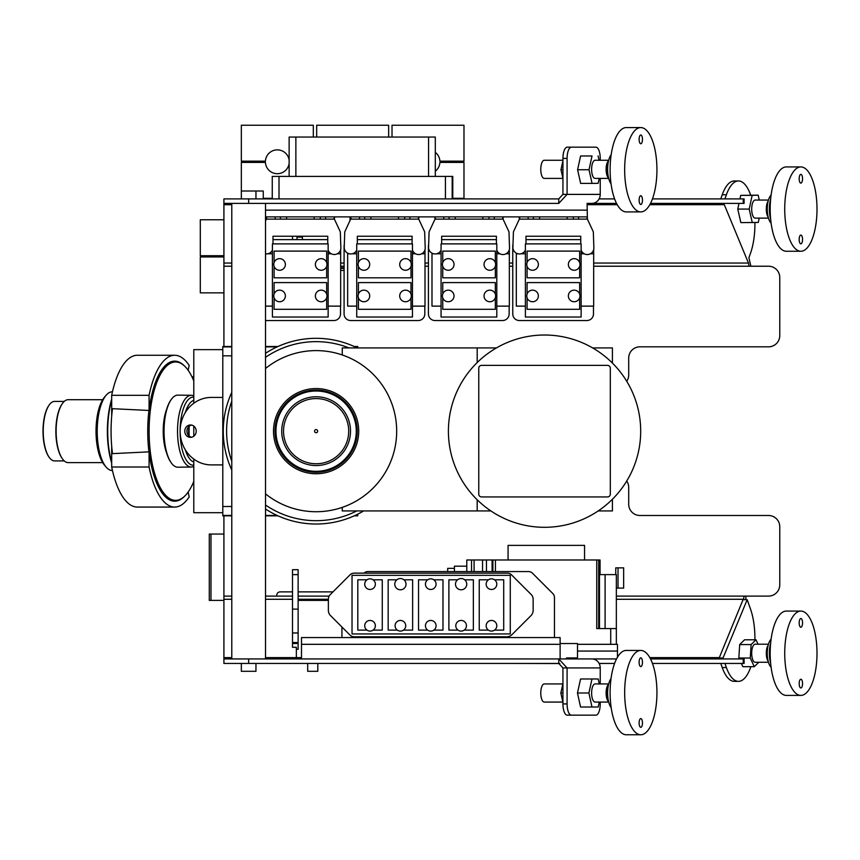 <?xml version="1.0" encoding="UTF-8"?>
<svg xmlns="http://www.w3.org/2000/svg" width="860" height="860" viewBox="0 0 860 860"><rect width="100%" height="100%" fill="white"/><g stroke="black" fill="none" stroke-linecap="round" stroke-linejoin="round"><path stroke-width="1.29" d="M392.02 137.052L392.02 125.237L463.981 125.237L463.981 161.164L439.901 161.164A11.922 11.922 0 0 0 435.31 152.37M435.31 171.204A11.922 11.922 0 0 0 439.901 162.4L463.981 162.4L463.981 198.327L452.779 198.327M603.29 663.436L599.173 663.544M559.86 663.544L511.635 663.436M614.588 663.436L599.108 663.436M562.934 667.93L567.084 667.93L567.084 703.91A11.245 4.3 90 0 0 571.395 715.154L567.234 715.154A11.245 4.3 -90 0 1 562.934 703.91L562.934 667.93L558.774 663.436L223.912 663.436L223.912 658.932L616.523 658.932M650.515 658.932L744.093 658.932L744.093 663.436L652.45 663.436M447.673 571.567L447.673 568.363L454.424 568.363M466.786 566.17L454.424 566.17L454.424 571.567M615.76 574.609L615.76 567.858L623.65 567.858L623.65 588.1L618.028 588.1L618.028 567.858M616.341 588.1L618.028 588.1M598.678 559.989L600.065 559.989L600.065 574.609L616.341 574.609L616.341 628.574L596.743 628.574L596.743 559.989L598.678 559.989L598.678 628.574M616.341 644.323L616.341 628.574M584.563 559.989L584.563 545.369L508.066 545.369L508.066 559.989M599.474 559.989L599.474 628.574M466.786 571.567L466.786 559.989L474.096 559.989L474.096 571.567M471.527 559.989L471.527 571.567M474.096 559.989L495.435 559.989L495.435 571.567M492.887 559.989L492.887 571.567M492.092 559.989L492.092 571.567M486.47 559.989L486.47 571.567M482.535 559.989L482.535 571.567M495.435 559.989L596.743 559.989M577.501 644.323L617.458 644.323L617.458 657.223M435.31 176.407L435.31 137.052L289.132 137.052L289.132 176.407L289.132 137.052M452.177 198.897L452.177 176.407L272.265 176.407L272.265 198.897L272.265 176.407M452.779 198.897L452.779 176.407L452.177 176.407M327.757 243.885L327.757 236.242L272.996 236.242L272.996 243.885M272.405 250.152A6.557 6.557 0 0 1 265.514 253.861M325.585 216.881L325.585 219.128L333.981 219.128L333.981 218.246L340.323 231.845L340.85 247.368A6.557 6.557 0 0 1 328.144 250.152M265.514 220.923L266.761 218.246L266.761 219.128L325.585 219.128M266.149 216.881L266.353 219.128M280.414 216.881L280.414 219.128L280.414 216.881M286.595 216.881L286.595 219.128M314.147 216.881L314.147 219.128M320.329 216.881L320.329 219.128M334.594 216.881L334.4 219.128M412.09 243.885L412.09 236.242L357.33 236.242L357.33 243.885M356.728 250.152A6.557 6.557 0 0 1 344.226 247.368L344.752 231.845L351.095 218.246L351.095 219.128L418.315 219.128L418.315 218.246L424.657 231.845L425.184 247.368A6.557 6.557 0 0 1 412.467 250.152M350.482 216.881L350.687 219.128M364.748 216.881L364.748 219.128M370.929 216.881L370.929 219.128M398.481 216.881L398.481 219.128M404.662 216.881L404.662 219.128M418.927 216.881L418.723 219.128M317.802 663.436L317.802 671.305L307.687 671.305L307.687 663.436M255.957 663.436L255.957 671.305L241.337 671.305L241.337 663.436M616.523 203.39L587.101 203.39L587.391 219.128M241.337 198.897L241.337 191.017L263.267 191.017L263.267 198.897M255.957 191.017L255.957 198.897M222.794 464.894L211.291 464.894A33.733 31.164 90 0 1 180.127 431.161A33.733 31.164 90 0 1 211.291 397.427L222.794 397.427M190.511 437.353A6.181 5.708 90 0 1 184.792 431.161A6.181 5.708 90 0 1 190.511 424.98A6.181 5.708 90 0 1 196.22 431.161A6.181 5.708 90 0 1 190.511 437.353M191.587 425.087A6.181 5.708 -90 0 0 191.587 437.235M580.747 243.885L580.747 236.242L525.987 236.242L525.987 243.885M525.395 250.152A6.557 6.557 0 0 1 512.893 247.368L513.42 231.845L519.762 218.246L519.762 219.128L586.982 219.128L586.982 218.246L593.325 231.845L593.851 247.368A6.557 6.557 0 0 1 581.134 250.152M519.15 216.881L519.343 219.128M533.415 216.881L533.415 219.128M539.596 216.881L539.596 219.128M567.149 216.881L567.149 219.128M573.33 216.881L573.33 219.128M442.75 309.299L442.75 297.818L442.75 309.299L495.328 309.299L495.328 297.818M442.75 282.596L442.75 294.077L442.75 282.596L495.328 282.596L495.328 294.077M442.75 294.077A5.794 5.794 -90 0 1 448.232 290.153M448.232 301.742A5.794 5.794 -90 0 1 442.75 297.818M489.834 301.742A5.794 5.794 -90 0 1 484.04 295.947A5.794 5.794 -90 0 1 489.834 290.153M442.75 262.59L442.75 251.109L442.75 262.59A5.794 5.794 -90 0 1 448.232 258.666M448.232 270.255A5.794 5.794 -90 0 1 442.75 266.331L442.75 277.812L442.75 266.331M495.328 266.331L495.328 277.812L442.75 277.812M489.845 270.255A5.794 5.794 -90 0 1 484.04 264.461A5.794 5.794 -90 0 1 489.845 258.666M442.75 251.109L495.328 251.109L495.328 262.59M496.8 317.028L496.8 243.885L441.062 243.885L441.062 317.028L496.8 317.028M509.174 306.128L509.142 313.685A6.6 6.6 0 0 1 502.767 320.533L435.31 320.533A6.6 6.6 0 0 1 428.42 313.932L428.42 246.476A6.6 6.6 0 0 1 428.56 244.831M441.653 239.618L496.413 239.618M509.346 249.529L509.335 253.786L505.949 253.786M433.73 253.786L431.989 253.786L431.989 306.128L441.062 306.128M441.062 253.786L436.514 253.786M496.8 306.128L509.335 306.128L509.335 253.786M500.004 253.786L496.8 253.786M466.743 584.166A5.622 5.622 0 0 0 458.305 579.296A5.622 5.622 0 0 0 458.305 589.036A5.622 5.622 0 0 0 466.743 584.166M375.358 625.768A5.321 5.321 0 0 0 367.381 621.157A5.321 5.321 0 0 0 367.381 630.369A5.321 5.321 0 0 0 375.358 625.768M436.074 584.166A5.321 5.321 0 0 0 428.097 579.554A5.321 5.321 0 0 0 428.097 588.767A5.321 5.321 0 0 0 436.074 584.166M466.442 625.768A5.321 5.321 0 0 0 458.455 621.157A5.321 5.321 0 0 0 458.455 630.369A5.321 5.321 0 0 0 466.442 625.768M496.8 625.768A5.321 5.321 0 0 0 488.824 621.157A5.321 5.321 0 0 0 488.824 630.369A5.321 5.321 0 0 0 496.8 625.768M496.8 584.166A5.321 5.321 0 0 0 488.824 579.554A5.321 5.321 0 0 0 488.824 588.767A5.321 5.321 0 0 0 496.8 584.166M436.074 625.768A5.321 5.321 0 0 0 428.097 621.157A5.321 5.321 0 0 0 428.097 630.369A5.321 5.321 0 0 0 436.074 625.768M405.716 625.768A5.321 5.321 0 0 0 397.739 621.157A5.321 5.321 0 0 0 397.739 630.369A5.321 5.321 0 0 0 405.716 625.768M375.358 584.166A5.321 5.321 0 0 0 367.381 579.554A5.321 5.321 0 0 0 367.381 588.767A5.321 5.321 0 0 0 375.358 584.166M406.027 584.166A5.622 5.622 0 0 0 397.589 579.296A5.622 5.622 0 0 0 397.589 589.036A5.622 5.622 0 0 0 406.027 584.166M457.574 579.801L448.888 579.801L448.888 630.122L458.068 630.122M464.163 630.122L473.355 630.122L473.355 579.801L464.669 579.801M396.847 579.801L388.172 579.801L388.172 630.122L397.352 630.122M403.447 630.122L412.628 630.122L412.628 579.801L403.953 579.801M366.994 579.801L357.814 579.801L357.814 630.122L366.994 630.122M373.089 630.122L382.27 630.122L382.27 579.801L373.089 579.801M488.437 579.801L479.246 579.801L479.246 630.122L488.437 630.122M494.521 630.122L503.713 630.122L503.713 579.801L494.521 579.801M427.71 579.801L418.53 579.801L418.53 630.122L427.71 630.122M433.805 630.122L442.986 630.122L442.986 579.801L433.805 579.801M510.281 575.329L352.03 575.329L352.03 633.938L510.281 633.938L510.281 575.329M354.191 573.136A5.966 5.966 0 0 0 349.977 574.878L330.122 594.733A6.536 6.536 0 0 0 328.369 598.958L328.369 610.976A7.837 7.837 0 0 0 330.122 615.19L349.977 635.045A5.966 5.966 0 0 0 354.191 636.798L507.325 636.798A8.32 8.32 0 0 0 511.549 635.045L531.405 615.19A8.675 8.675 0 0 0 533.146 610.976L533.146 598.958A7.009 7.009 0 0 0 531.405 594.733L511.549 574.878A5.343 5.343 0 0 0 507.325 573.136L354.191 573.136M341.936 637.572L341.936 627.005M363.984 573.136A5.622 5.622 0 0 1 367.876 571.567L528.513 571.567A5.622 5.622 0 0 1 532.49 573.212L552.808 593.54A5.622 5.622 0 0 1 554.453 597.507L554.453 637.572M560.118 643.527L577.501 643.527L577.501 657.384A0.559 0.559 0 0 1 576.942 657.943L566.826 657.943A0.559 0.559 0 0 0 566.256 658.513L566.256 658.932M560.118 644.323L560.118 637.572L301.494 637.572L301.494 644.323L560.118 644.323L560.118 658.932M301.494 658.932L301.494 644.323M562.934 194.392L567.084 194.392L558.774 203.39L558.774 198.897L562.934 194.392L562.934 158.412A11.245 4.3 -90 0 1 567.234 147.167L571.395 147.167A11.245 4.3 90 0 0 567.084 158.412L567.084 194.392L600.226 194.392A8.998 8.31 -90 0 1 591.916 203.39L587.101 203.39M265.514 216.881L587.101 216.881M558.774 203.39L223.912 203.39L223.912 204.701L231.781 204.701M652.45 198.897L744.093 198.897L744.093 203.39L650.515 203.39M738.987 203.39L737.772 209.087L740.847 222.622L758.294 222.439L759.219 218.118M739.955 198.897L740.718 195.36L758.165 195.166L752.145 195.36L749.2 209.087L752.274 222.622M759.272 200.057L758.165 195.166M768.453 200.057L755.144 200.057A9.03 3.451 90 0 0 751.694 209.087A9.03 3.451 90 0 0 755.144 218.118L768.453 218.118M740.718 195.36L752.145 195.36M737.772 209.087L749.2 209.087M592.078 183.406L580.65 183.406L577.597 169.743L589.025 169.743L592.078 183.406L598.141 183.33L599.216 178.396M577.597 169.743L580.597 155.982L592.024 155.982L589.025 169.743M562.934 178.482L560.978 169.743L562.934 160.788M560.978 169.743L562.934 169.743M580.597 155.982L592.024 155.982M599.054 160.261L598.087 155.907M608.665 160.261L595.088 160.261A9.062 3.472 90 0 0 591.615 169.323A9.062 3.472 90 0 0 595.088 178.396L608.665 178.396M562.934 160.261L544.251 160.261A9.062 3.472 90 0 0 540.779 169.323A9.062 3.472 90 0 0 544.251 178.396L562.913 178.396M611.17 154.703A16.179 6.192 90 0 0 608.998 159.165A16.179 6.192 90 0 0 608.998 179.482A16.179 6.192 90 0 0 611.03 183.771M608.998 159.165L608.514 160.745A13.674 5.235 90 0 0 608.514 177.912L608.998 179.482M608.536 160.691A9.062 3.472 90 0 0 606.117 169.323A9.062 3.472 90 0 0 608.536 177.966M640.797 211.904L626.252 211.904A42.161 16.136 -90 0 1 610.116 169.732A42.161 16.136 -90 0 1 626.252 127.57L640.797 127.57A42.161 16.136 -90 0 1 656.933 169.732A42.161 16.136 -90 0 1 640.797 211.904A42.161 16.136 -90 0 1 624.661 169.732A42.161 16.136 -90 0 1 640.797 127.57M642.463 200.09A4.375 1.677 -90 0 1 640.797 204.465A4.375 1.677 -90 0 1 639.12 200.09A4.375 1.677 -90 0 1 640.797 195.725A4.375 1.677 -90 0 1 642.463 200.09M642.463 139.374A4.375 1.677 -90 0 1 640.797 143.749A4.375 1.677 -90 0 1 639.12 139.374A4.375 1.677 -90 0 1 640.797 134.998A4.375 1.677 -90 0 1 642.463 139.374M758.058 644.204L756.005 639.786L744.577 639.786L739.686 644.57L751.113 644.57L750.264 658.018L754.284 666.683L758.799 662.264M741.352 663.436L742.857 666.683L754.284 666.683M756.005 639.786L751.113 644.57M739.256 658.932L738.837 658.018L750.264 658.018M738.837 658.018L739.686 644.57M768.453 644.204L755.144 644.204A9.03 3.451 90 0 0 751.694 653.234A9.03 3.451 90 0 0 755.144 662.264L768.453 662.264M577.468 692.999L580.564 678.981L591.992 678.981L588.896 692.999L577.468 692.999L580.564 707.017L598.184 707.017L599.269 702.072M588.896 692.999L591.992 707.017M562.934 702.459L560.838 692.999L562.934 692.999M599.269 683.937L598.184 678.981L591.992 678.981M560.838 692.999L562.934 683.549M608.665 683.937L595.088 683.937A9.062 3.472 90 0 0 591.615 692.999A9.062 3.472 90 0 0 595.088 702.072L608.665 702.072M591.916 658.932A8.998 8.31 90 0 1 600.226 667.93L567.084 667.93L558.774 658.932L558.774 663.436M571.395 715.154L595.926 715.154A11.245 4.3 90 0 0 600.226 703.91L600.226 702.072M600.226 683.937L600.226 667.93M720.777 663.436L722.228 667.543A42.989 16.448 90 0 0 734.311 681.356L738.471 681.356A42.989 16.448 90 0 0 750.845 666.683M754.908 639.786A42.989 16.448 90 0 0 750.554 609.202L747.189 599.689L743.029 599.689L719.003 658.405L718.121 658.932M718.863 658.029L723.024 658.029L723.346 658.932M747.189 599.689L723.024 658.029M724.937 663.436L726.388 667.543A42.989 16.448 90 0 0 738.471 681.356M745.695 599.689L746.007 596.098M616.341 596.098L744.147 596.098L743.427 599.689M750.877 266.224L748.909 257.753L750.554 253.119A42.989 16.448 90 0 0 754.908 222.547M750.683 195.166A42.989 16.448 90 0 0 738.471 180.965A42.989 16.448 90 0 0 726.388 194.779L724.937 198.897M738.471 180.965L734.311 180.965A42.989 16.448 90 0 0 722.228 194.779L720.777 198.897M265.514 658.932L265.514 203.39M356.76 510.926A89.515 89.515 0 0 1 265.514 505.013M231.781 461.196A89.515 89.515 0 0 1 231.781 401.136M265.514 357.319A89.515 89.515 0 0 1 349.042 347.924M363.651 510.926A92.858 92.858 0 0 1 265.514 509.023M231.781 470.022A92.858 92.858 0 0 1 231.781 392.31M265.514 353.31A92.858 92.858 0 0 1 357.255 347.924M275.006 431.161A41.108 41.108 0 0 1 316.114 390.053A41.108 41.108 0 0 1 357.223 431.161A41.108 41.108 0 0 1 316.114 472.269A41.108 41.108 0 0 1 275.006 431.161M356.276 431.161A40.162 40.162 0 0 1 316.114 471.323A40.162 40.162 0 0 1 275.952 431.161A40.162 40.162 0 0 1 316.114 390.999A40.162 40.162 0 0 1 356.276 431.161M273.512 431.161A42.602 42.602 0 0 1 316.114 388.559A42.602 42.602 0 0 1 358.717 431.161A42.602 42.602 0 0 1 316.114 473.763A42.602 42.602 0 0 1 273.512 431.161M265.514 368.488A80.55 80.55 0 0 1 396.675 431.161A80.55 80.55 0 0 1 265.514 493.844M317.662 431.161A1.548 1.548 0 0 1 316.114 432.709A1.548 1.548 0 0 1 314.567 431.161A1.548 1.548 0 0 1 316.114 429.613A1.548 1.548 0 0 1 317.662 431.161M348.708 431.161A32.594 32.594 0 0 1 316.114 463.755A32.594 32.594 0 0 1 283.531 431.161A32.594 32.594 0 0 1 316.114 398.578A32.594 32.594 0 0 1 348.708 431.161M350.504 431.161A34.389 34.389 0 0 1 316.114 465.55A34.389 34.389 0 0 1 281.725 431.161A34.389 34.389 0 0 1 316.114 396.772A34.389 34.389 0 0 1 350.504 431.161M477.192 499.767L477.192 510.926L342.258 510.926L342.258 507.357M496.446 347.924L342.258 347.924L342.258 354.965M598.216 510.926L612.417 510.926L612.417 499.252M477.192 510.926L490.866 510.926M231.781 515.828L222.794 515.828L222.794 346.494L231.781 346.494M354.234 346.494L357.717 346.494L357.717 347.924M357.717 346.902L355.137 346.902L357.717 346.892M265.514 515.828L278.006 515.828M354.234 515.828L357.717 515.828L357.717 514.173M222.794 515.419L231.781 515.419L222.794 515.43M265.514 346.494L278.006 346.494M223.912 515.828L223.912 596.098L231.781 596.098M265.514 596.098L276.759 596.098L276.759 595.249A3.376 3.376 0 0 1 280.134 591.874L292.507 591.874M298.13 591.874L332.981 591.874M744.147 596.098L768.517 596.098A11.245 11.245 0 0 0 779.762 584.854L779.762 526.739A11.245 11.245 0 0 0 768.517 515.495L639.947 515.495A11.245 11.245 0 0 1 628.703 504.25L628.703 487.383A11.245 11.245 0 0 0 626.736 481.03M626.736 381.292A11.245 11.245 0 0 0 628.703 374.938L628.703 358.072A11.245 11.245 0 0 1 639.947 346.827L768.517 346.827A11.245 11.245 0 0 0 779.762 335.583L779.762 277.468A11.245 11.245 0 0 0 768.517 266.224L749.017 266.224L748.469 263.042L724.303 204.701L722.98 203.39M344.086 270.449L340.667 270.449M231.781 266.224L223.912 266.224L223.912 346.494M477.192 347.924L477.192 362.565M612.417 363.07L612.417 347.924L592.637 347.924M340.667 266.224L344.086 266.224M223.912 266.224L223.912 204.701M340.667 263.042L344.086 263.042M558.774 198.897L223.912 198.897L223.912 203.39M600.226 160.261L600.226 158.412A11.245 4.3 90 0 0 595.926 147.167L571.395 147.167M600.226 194.392L600.226 178.396M614.588 198.897L599.108 198.897M448.404 431.161A96.137 96.137 0 0 1 592.615 347.902A96.137 96.137 0 0 1 592.615 514.42A96.137 96.137 0 0 1 448.404 431.161M478.762 494.135A2.806 2.806 0 0 0 481.579 496.94L607.515 496.94A2.806 2.806 0 0 0 610.321 494.135L610.321 368.198A2.806 2.806 0 0 0 607.515 365.382L481.579 365.382A2.806 2.806 0 0 0 478.762 368.198L478.762 494.135M223.912 658.932L223.912 596.098M265.514 657.62L301.494 657.62M298.13 599.28L328.369 599.28M276.759 596.098L292.507 596.098M298.13 596.098L329.144 596.098M562.849 702.072L544.251 702.072A9.062 3.472 -90 0 1 540.779 692.999A9.062 3.472 -90 0 1 544.251 683.937L562.849 683.937M611.17 707.63A16.179 6.192 -90 0 1 608.998 703.158A16.179 6.192 -90 0 1 608.998 682.84A16.179 6.192 -90 0 1 611.03 678.551M608.998 703.158L608.514 701.588A13.674 5.235 -90 0 1 608.514 684.42L608.998 682.84M608.536 701.642A9.062 3.472 -90 0 1 606.117 692.999A9.062 3.472 -90 0 1 608.536 684.356M640.797 734.762L626.252 734.762A42.161 16.136 -90 0 1 610.116 692.59A42.161 16.136 -90 0 1 626.252 650.429L640.797 650.429A42.161 16.136 -90 0 1 656.933 692.59A42.161 16.136 -90 0 1 640.797 734.762A42.161 16.136 -90 0 1 624.661 692.59A42.161 16.136 -90 0 1 640.797 650.429M642.463 722.948A4.375 1.677 -90 0 1 640.797 727.323A4.375 1.677 -90 0 1 639.12 722.948A4.375 1.677 -90 0 1 640.797 718.584A4.375 1.677 -90 0 1 642.463 722.948M642.463 662.232A4.375 1.677 -90 0 1 640.797 666.607A4.375 1.677 -90 0 1 639.12 662.232A4.375 1.677 -90 0 1 640.797 657.857A4.375 1.677 -90 0 1 642.463 662.232M768.184 645.204A9.03 3.451 90 0 0 766.303 653.234A9.03 3.451 90 0 0 768.184 661.275M771.097 639.238A14.803 5.665 90 0 0 767.281 653.234A14.803 5.665 90 0 0 771.097 667.242M770.646 643.194A16.942 6.482 90 0 0 770.646 663.275M802.541 683.592A4.375 1.677 -90 0 1 800.864 687.968A4.375 1.677 -90 0 1 799.187 683.592A4.375 1.677 -90 0 1 800.864 679.228A4.375 1.677 -90 0 1 802.541 683.592M800.864 695.407L786.32 695.407A42.161 16.136 -90 0 1 770.184 653.234A42.161 16.136 -90 0 1 786.32 611.073L800.864 611.073A42.161 16.136 -90 0 1 817 653.234A42.161 16.136 -90 0 1 800.864 695.407A42.161 16.136 -90 0 1 784.728 653.234A42.161 16.136 -90 0 1 800.864 611.073M802.541 622.876A4.375 1.677 -90 0 1 800.864 627.252A4.375 1.677 -90 0 1 799.187 622.876A4.375 1.677 -90 0 1 800.864 618.512A4.375 1.677 -90 0 1 802.541 622.876M768.184 217.118A9.03 3.451 -90 0 1 766.303 209.087A9.03 3.451 -90 0 1 768.184 201.057M771.097 223.084A14.803 5.665 -90 0 1 767.281 209.087A14.803 5.665 -90 0 1 771.097 195.091M770.646 219.128A16.942 6.482 -90 0 1 770.646 199.047M802.541 178.729A4.375 1.677 -90 0 1 800.864 183.105A4.375 1.677 -90 0 1 799.187 178.729A4.375 1.677 -90 0 1 800.864 174.354A4.375 1.677 -90 0 1 802.541 178.729M800.864 251.26L786.32 251.26A42.161 16.136 -90 0 1 770.184 209.087A42.161 16.136 -90 0 1 786.32 166.926L800.864 166.926A42.161 16.136 -90 0 1 817 209.087A42.161 16.136 -90 0 1 800.864 251.26A42.161 16.136 -90 0 1 784.728 209.087A42.161 16.136 -90 0 1 800.864 166.926M802.541 239.446A4.375 1.677 -90 0 1 800.864 243.821A4.375 1.677 -90 0 1 799.187 239.446A4.375 1.677 -90 0 1 800.864 235.081A4.375 1.677 -90 0 1 802.541 239.446M297.001 236.242L297.001 239.618L297.044 236.242M292.507 239.618L292.507 236.242M350.009 216.881L350.009 220.569M296.356 657.62L296.356 647.279L292.507 647.279L292.507 569.696L298.13 569.696L298.13 649.289L296.356 649.289M496.413 243.885L496.413 236.242L441.653 236.242L441.653 243.885M441.062 250.152A6.557 6.557 0 0 1 428.56 247.368L429.086 231.845L435.429 218.246L435.429 219.128L455.262 219.128L455.262 216.881M494.253 216.881L494.253 219.128L502.648 219.128L502.648 218.246L508.991 231.845L509.518 247.368A6.557 6.557 0 0 1 496.8 250.152M503.261 216.881L503.057 219.128M488.996 216.881L488.996 219.128L455.262 219.128M494.253 219.128L488.996 219.128M482.815 216.881L482.815 219.128M449.081 216.881L449.081 219.128M435.02 219.128L434.816 216.881M495.639 264.461A5.794 5.794 90 0 0 486.943 259.44A5.794 5.794 90 0 0 486.943 269.481A5.794 5.794 90 0 0 495.639 264.461M495.639 295.947A5.794 5.794 90 0 0 486.943 290.927A5.794 5.794 90 0 0 486.943 300.968A5.794 5.794 90 0 0 495.639 295.947M454.026 295.947A5.794 5.794 90 0 0 445.34 290.927A5.794 5.794 90 0 0 445.34 300.968A5.794 5.794 90 0 0 454.026 295.947M454.037 264.461A5.794 5.794 90 0 0 445.34 259.44A5.794 5.794 90 0 0 445.34 269.481A5.794 5.794 90 0 0 454.037 264.461M579.973 264.461A5.794 5.794 90 0 0 571.276 259.44A5.794 5.794 90 0 0 571.276 269.481A5.794 5.794 90 0 0 579.973 264.461M574.168 270.255A5.794 5.794 -90 0 1 568.374 264.461A5.794 5.794 -90 0 1 574.168 258.666M579.962 295.947A5.794 5.794 90 0 0 571.276 290.927A5.794 5.794 90 0 0 571.276 300.968A5.794 5.794 90 0 0 579.962 295.947M574.168 301.742A5.794 5.794 -90 0 1 568.374 295.947A5.794 5.794 -90 0 1 574.168 290.153M538.36 295.947A5.794 5.794 90 0 0 529.674 290.927A5.794 5.794 90 0 0 529.674 300.968A5.794 5.794 90 0 0 538.36 295.947M527.083 294.077L527.083 282.596L527.083 294.077A5.794 5.794 -90 0 1 532.566 290.153M532.566 301.742A5.794 5.794 -90 0 1 527.083 297.818L527.083 309.299L527.083 297.818M538.36 264.461A5.794 5.794 90 0 0 529.674 259.44A5.794 5.794 90 0 0 529.674 269.481A5.794 5.794 90 0 0 538.36 264.461M527.083 262.59L527.083 251.109L527.083 262.59A5.794 5.794 -90 0 1 532.566 258.666M532.566 270.255A5.794 5.794 -90 0 1 527.083 266.331L527.083 277.812L527.083 266.331M581.134 317.028L581.134 243.885L525.395 243.885L525.395 317.028L581.134 317.028M581.134 306.128L593.669 306.128L593.669 253.786L590.283 253.786M584.338 253.786L581.134 253.786M525.395 253.786L520.837 253.786M518.064 253.786L516.312 253.786L516.312 306.128L525.395 306.128M593.679 249.529L593.669 253.786M525.987 239.618L580.747 239.618M593.497 306.128L593.475 313.685A6.6 6.6 0 0 1 587.101 320.533L519.634 320.533A6.6 6.6 0 0 1 512.754 313.932L512.754 246.476A6.6 6.6 0 0 1 512.893 244.831M527.083 282.596L579.651 282.596L579.651 294.077M579.651 297.818L579.651 309.299L527.083 309.299M579.662 266.331L579.662 277.812L527.083 277.812M527.083 251.109L579.662 251.109L579.662 262.59M411.306 264.461A5.794 5.794 90 0 0 402.609 259.44A5.794 5.794 90 0 0 402.609 269.481A5.794 5.794 90 0 0 411.306 264.461M405.512 270.255A5.794 5.794 -90 0 1 399.717 264.461A5.794 5.794 -90 0 1 405.512 258.666M411.306 295.947A5.794 5.794 90 0 0 402.609 290.927A5.794 5.794 90 0 0 402.609 300.968A5.794 5.794 90 0 0 411.306 295.947M405.512 301.742A5.794 5.794 -90 0 1 399.706 295.947A5.794 5.794 -90 0 1 405.512 290.153M369.703 295.947A5.794 5.794 90 0 0 361.006 290.927A5.794 5.794 90 0 0 361.006 300.968A5.794 5.794 90 0 0 369.703 295.947M358.416 294.077L358.416 282.596L358.416 294.077A5.794 5.794 -90 0 1 363.898 290.153M363.898 301.742A5.794 5.794 -90 0 1 358.416 297.818L358.416 309.299L358.416 297.818M369.703 264.461A5.794 5.794 90 0 0 361.006 259.44A5.794 5.794 90 0 0 361.006 269.481A5.794 5.794 90 0 0 369.703 264.461M358.416 262.59L358.416 251.109L358.416 262.59A5.794 5.794 -90 0 1 363.909 258.666M363.909 270.255A5.794 5.794 -90 0 1 358.416 266.331L358.416 277.812L358.416 266.331M412.467 317.028L412.467 243.885L356.728 243.885L356.728 317.028L412.467 317.028M412.467 306.128L425.001 306.128L425.001 253.786L421.615 253.786M415.681 253.786L412.467 253.786M356.728 253.786L352.181 253.786M349.396 253.786L347.655 253.786L347.655 306.128L356.728 306.128M425.012 249.529L425.001 253.786M357.33 239.618L412.09 239.618M424.84 306.128L424.818 313.685A6.6 6.6 0 0 1 418.444 320.533L350.977 320.533A6.6 6.6 0 0 1 344.086 313.932L344.086 246.476A6.6 6.6 0 0 1 344.226 244.831M358.416 282.596L410.994 282.596L410.994 294.077M410.994 297.818L410.994 309.299L358.416 309.299M410.994 266.331L410.994 277.812L358.416 277.812M358.416 251.109L410.994 251.109L410.994 262.59M326.972 264.461A5.794 5.794 90 0 0 318.275 259.44A5.794 5.794 90 0 0 318.275 269.481A5.794 5.794 90 0 0 326.972 264.461M321.178 270.255A5.794 5.794 -90 0 1 315.383 264.461A5.794 5.794 -90 0 1 321.178 258.666M326.972 295.947A5.794 5.794 90 0 0 318.275 290.927A5.794 5.794 90 0 0 318.275 300.968A5.794 5.794 90 0 0 326.972 295.947M321.178 301.742A5.794 5.794 -90 0 1 315.383 295.947A5.794 5.794 -90 0 1 321.178 290.153M285.369 295.947A5.794 5.794 90 0 0 276.673 290.927A5.794 5.794 90 0 0 276.673 300.968A5.794 5.794 90 0 0 285.369 295.947M274.082 294.077L274.082 282.596L274.082 294.077A5.794 5.794 -90 0 1 279.575 290.153M279.575 301.742A5.794 5.794 -90 0 1 274.082 297.818L274.082 309.299L274.082 297.818M285.369 264.461A5.794 5.794 90 0 0 276.673 259.44A5.794 5.794 90 0 0 276.673 269.481A5.794 5.794 90 0 0 285.369 264.461M274.093 262.59L274.093 251.109L274.093 262.59A5.794 5.794 -90 0 1 279.575 258.666M279.575 270.255A5.794 5.794 -90 0 1 274.093 266.331L274.093 277.812L274.093 266.331M328.144 317.028L328.144 243.885L272.405 243.885L272.405 317.028L328.144 317.028M328.144 306.128L340.667 306.128L340.667 253.786L337.281 253.786M331.347 253.786L328.144 253.786M272.405 253.786L267.847 253.786M265.514 306.128L272.405 306.128M340.678 249.529L340.667 253.786M272.996 239.618L327.757 239.618M340.506 306.128L340.485 313.685A6.6 6.6 0 0 1 334.11 320.533L266.643 320.533A6.6 6.6 0 0 1 265.514 320.49M274.082 282.596L326.66 282.596L326.66 294.077M326.66 297.818L326.66 309.299L274.082 309.299M326.66 266.331L326.66 277.812L274.093 277.812M274.093 251.109L326.66 251.109L326.66 262.59M111.682 416.294L111.682 395.32L149.081 395.32L149.081 410.467L112.477 408.683A70.574 27.004 90 0 0 112.477 453.639L149.081 451.855L149.081 467.002A75.895 29.046 90 0 0 174.677 507.067A75.895 29.046 90 0 0 189.2 496.897L188.136 492.07M174.677 507.067L137.278 507.067A75.895 29.046 -90 0 1 111.682 467.002L111.682 446.028M111.682 467.002L149.081 467.002M193.79 380.937A69.176 26.466 90 0 0 185.179 366.683L184.384 365.887A70.025 26.8 90 0 0 149.081 410.467M188.136 370.262L189.2 365.435A75.895 29.046 90 0 0 174.677 355.266A75.895 29.046 90 0 0 149.081 395.32M111.682 395.32A75.895 29.046 -90 0 1 137.278 355.266L174.677 355.266M149.081 451.855A70.025 26.8 90 0 0 184.384 496.435L185.179 495.639A69.176 26.466 90 0 0 193.79 481.396M185.179 366.683A69.176 26.466 90 0 0 149.113 431.161A69.176 26.466 90 0 0 185.179 495.639M148.974 410.134A70.133 26.843 90 0 0 147.737 431.161A70.133 26.843 90 0 0 148.974 452.199M222.794 349.644L193.79 349.644L193.79 403.254M193.79 426.098L193.79 436.235M193.79 459.079L193.79 512.689L222.794 512.689M193.79 377.497L191.737 376.358M193.167 482.879L193.79 482.535M189.189 426.248A37.281 14.265 90 0 0 189.071 431.161A37.281 14.265 90 0 0 189.189 436.074M188.974 435.88A36.829 14.093 -90 0 1 188.856 431.161A36.829 14.093 -90 0 1 188.974 426.442M64.253 401.405L54.621 401.405A29.756 11.384 90 0 0 49.095 405.135A29.756 11.384 90 0 0 43.236 431.161A29.756 11.384 90 0 0 49.095 457.197A29.756 11.384 90 0 0 54.621 460.917L64.253 460.917M62.124 403.931A30.831 11.803 90 0 0 61.941 404.2A30.831 11.803 90 0 0 55.857 431.161A30.831 11.803 90 0 0 61.941 458.133A30.831 11.803 90 0 0 62.124 458.401M102.662 399.706L68.144 399.706A31.454 12.04 90 0 0 62.318 403.652A31.454 12.04 90 0 0 56.115 431.161A31.454 12.04 90 0 0 62.318 458.67A31.454 12.04 90 0 0 68.144 462.615L102.662 462.615M112.445 391.816L112.284 391.816A39.345 15.061 90 0 0 106.145 395.235L104.447 397.212A37.184 14.233 90 0 0 96.019 431.161A37.184 14.233 90 0 0 104.447 465.11L106.145 467.087A39.345 15.061 90 0 0 112.284 470.517L112.445 470.517M106.145 395.235A39.345 15.061 90 0 0 97.223 431.161A39.345 15.061 90 0 0 106.145 467.087M111.682 399.244A50.88 19.468 90 0 0 107.371 431.161A50.88 19.468 90 0 0 111.682 463.088M111.682 400.115A51.729 19.802 90 0 0 107.715 431.161A51.729 19.802 90 0 0 111.682 462.207M166.711 409.07A31.293 11.976 90 0 0 163.217 431.161A31.293 11.976 90 0 0 166.711 453.252M171.075 399.75A35.314 13.513 90 0 0 170.85 400.061A35.314 13.513 90 0 0 163.744 431.161A35.314 13.513 90 0 0 170.85 462.261A35.314 13.513 90 0 0 171.075 462.572M193.79 395.901A35.873 13.728 90 0 0 191.328 395.288L177.902 395.127A36.034 13.792 90 0 0 171.301 399.427A36.034 13.792 90 0 0 164.045 431.161A36.034 13.792 90 0 0 171.301 462.906A36.034 13.792 90 0 0 177.902 467.206L191.328 467.034A35.873 13.728 90 0 0 193.79 466.432M191.328 395.288A35.873 13.728 90 0 0 177.536 431.161A35.873 13.728 90 0 0 191.328 467.034M193.79 397.169A34.035 13.029 90 0 0 180.127 430.763M180.127 431.559A34.035 13.029 90 0 0 193.79 465.163M189.415 403.877A30.326 11.61 90 0 0 189.2 404.146A30.326 11.61 90 0 0 185.319 412.51M185.33 449.823A30.326 11.61 90 0 0 189.2 458.176A30.326 11.61 90 0 0 189.415 458.455M193.79 400.362A30.96 11.846 90 0 0 189.619 403.587A30.96 11.846 90 0 0 185.76 411.822M185.76 450.511A30.96 11.846 90 0 0 189.619 458.745A30.96 11.846 90 0 0 193.79 461.96M48.934 405.382A29.186 11.169 90 0 0 48.762 405.63A29.186 11.169 90 0 0 43 431.161A29.186 11.169 90 0 0 48.762 456.692A29.186 11.169 90 0 0 48.934 456.94M188.738 426.667A36.829 14.093 90 0 0 188.641 431.161A36.829 14.093 90 0 0 188.738 435.665M193.414 458.799A36.829 14.093 90 0 0 193.79 459.627M193.79 402.706A36.829 14.093 90 0 0 193.414 403.534M340.667 268.406L344.086 268.406M340.667 267.772L344.086 267.772M297.044 237.102L302.419 237.102L302.419 239.618M297.044 236.263L301.355 236.263L302.419 237.102M223.912 534.049L209.292 534.049L209.292 600.387L210.979 600.387L210.979 534.049M328.369 600.387L298.13 600.387M223.912 600.387L210.979 600.387M388.645 137.052L388.645 125.237L316.673 125.237L316.673 137.052M241.337 191.017L241.337 162.4L265.418 162.4A11.922 11.922 0 0 0 289.132 163.422M272.265 198.327L263.267 198.327M289.132 160.153A11.922 11.922 0 0 0 265.418 161.164L241.337 161.164L241.337 125.237L313.309 125.237L313.309 137.052M223.912 256.936L200.305 256.936L200.305 292.862L223.912 292.862M223.912 219.773L200.305 219.773L200.305 255.7L223.912 255.7M605.096 574.609L605.096 628.574M610.718 644.323L610.718 628.574M577.501 651.063L617.458 651.063M428.56 176.407L428.56 137.052M295.872 176.407L295.872 137.052M445.426 198.897L445.426 176.407M279.005 198.897L279.005 176.407M275.157 216.881L275.157 219.128M359.491 216.881L359.491 219.128M409.919 216.881L409.919 219.128M528.158 216.881L528.158 219.128M578.587 216.881L578.587 219.128M265.514 210.141L587.101 210.141M562.934 703.91L567.084 703.91M722.228 667.543L726.388 667.543M722.228 194.779L726.388 194.779M222.794 355.825L231.781 355.825M222.794 506.497L231.781 506.497M222.794 346.902L231.781 346.902L222.794 346.892M277.124 346.892L265.514 346.892L277.103 346.902M277.124 515.43L265.514 515.43L277.103 515.419M355.137 515.419L357.717 515.419L355.115 515.43M749.017 266.224L593.669 266.224M512.754 266.224L509.335 266.224M428.42 266.224L425.001 266.224M587.101 204.701L617.233 204.701M649.805 204.701L724.303 204.701M223.912 263.042L231.781 263.042M425.001 263.042L428.42 263.042M509.335 263.042L512.754 263.042M593.669 263.042L748.469 263.042M562.934 158.412L567.084 158.412M248.648 198.897L248.648 203.39M743.233 198.897L743.233 203.39M223.912 657.62L231.781 657.62M649.805 657.62L719.035 657.62M616.341 599.28L743.599 599.28M223.912 599.28L231.781 599.28M265.514 599.28L292.507 599.28M743.233 663.436L743.233 658.932M248.648 663.436L248.648 658.932M292.507 574.63L298.13 574.63M292.507 609.116L298.13 609.116M292.507 632.971L298.13 632.971M292.507 642.517L298.13 642.517M443.825 216.881L443.825 219.128M231.781 203.39L231.781 658.932M292.507 643.506L298.13 643.506M61.941 458.133L62.318 458.67M61.941 404.2L62.318 403.652M170.85 462.261L171.301 462.906M170.85 400.061L171.301 399.427M189.2 458.176L189.619 458.745M189.2 404.146L189.619 403.587"/></g></svg>
